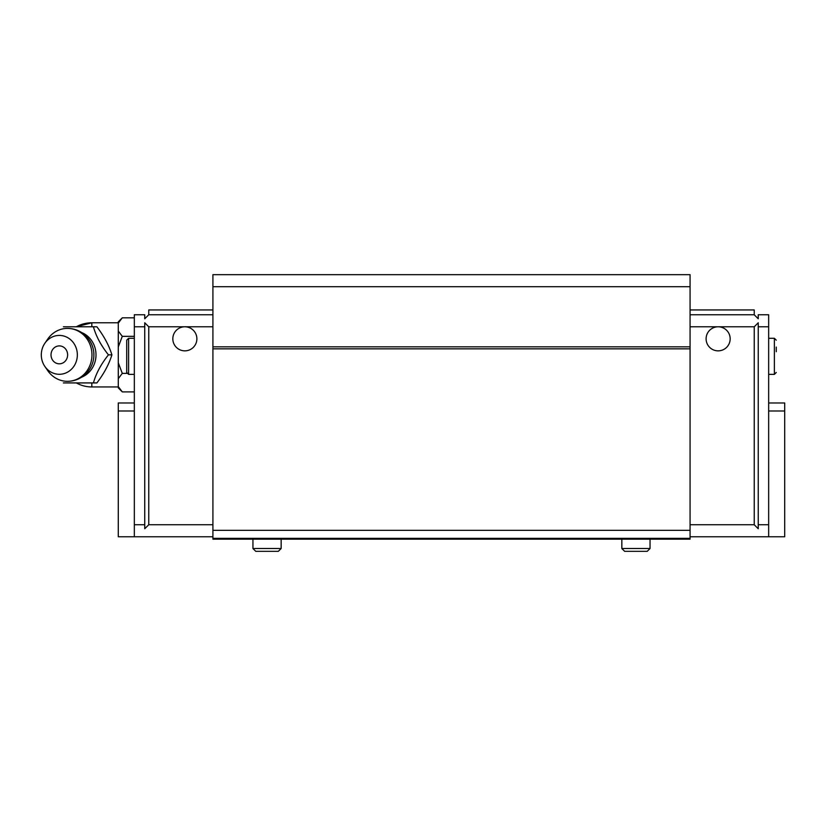 <?xml version="1.0" encoding="UTF-8"?>
<svg xmlns="http://www.w3.org/2000/svg" width="826" height="826" viewBox="0 0 826 826"><rect width="100%" height="100%" fill="white"/><g stroke="black" fill="none" stroke-linecap="round" stroke-linejoin="round"><path stroke-width="1.24" d="M108.443 354.86C101.03 364.183 96.022 373.538 93.421 382.923L96.89 382.923C103.973 373.651 108.98 364.297 111.913 354.86C109.073 345.588 104.055 336.234 96.89 326.786L93.421 326.786C95.992 336.12 100.999 345.475 108.443 354.86L111.913 354.86M118.283 322.78L91.82 322.78A32.08 32.08 0 0 0 76.291 326.786L91.82 322.78L91.82 326.786M118.283 323.121L118.283 321.82L122.289 317.824L118.283 323.121L118.283 331.04L122.289 336.337L118.283 346.941L118.283 362.779L122.289 373.383L126.936 373.383M122.289 336.337L134.328 336.337M122.289 317.824L134.328 317.824M122.289 373.383L118.283 378.68L118.283 386.599L122.289 391.896L134.328 391.896M118.283 362.779L118.283 378.68M118.283 331.04L118.283 346.941M118.283 386.599L118.283 387.9L122.289 391.896M63.375 326.786L93.421 326.786M93.421 382.923L63.375 382.923M67.629 354.86A8.962 8.312 -90 0 0 59.327 345.898A8.962 8.312 -90 0 0 51.016 354.86A8.962 8.312 -90 0 0 59.327 363.822A8.962 8.312 -90 0 0 67.629 354.86M77.345 354.86A19.442 18.027 -90 0 0 64.965 336.399A19.442 18.027 -90 0 0 44.831 343.306A19.442 18.027 -90 0 0 44.831 366.414A19.442 18.027 -90 0 0 64.965 373.321A19.442 18.027 -90 0 0 77.345 354.86M44.831 366.414L47.691 370.585A26.463 24.532 -90 0 0 67.422 381.323A26.463 24.532 -90 0 0 91.965 354.86A26.463 24.532 -90 0 0 67.422 328.397A26.463 24.532 -90 0 0 47.691 339.135L44.831 343.306M212.912 326.786L148.763 326.786L144.746 322.78L144.746 326.786L134.328 326.786L134.328 536.766L212.912 536.766M212.912 314.758L148.763 314.758L148.763 309.946L212.912 309.946M134.328 326.786L134.328 314.758L144.746 314.758L144.746 318.774L148.763 314.758M212.912 524.737L148.763 524.737L148.763 326.786M184.848 326.786A12.029 12.029 0 0 1 196.877 338.825A12.029 12.029 0 0 1 184.848 350.854A12.029 12.029 0 0 1 172.82 338.825A12.029 12.029 0 0 1 184.848 326.786M144.746 326.786L144.746 524.737L134.328 524.737M144.746 524.737L144.746 528.743L148.763 524.737M690.071 326.786L754.231 326.786L758.237 322.78L758.237 326.786L768.665 326.786L768.665 314.758L758.237 314.758L758.237 318.774L754.231 314.758L754.231 309.946L690.071 309.946M690.071 314.758L754.231 314.758M690.071 524.737L754.231 524.737L754.231 326.786M718.135 326.786A12.029 12.029 0 0 1 730.163 338.825A12.029 12.029 0 0 1 718.135 350.854A12.029 12.029 0 0 1 706.106 338.825A12.029 12.029 0 0 1 718.135 326.786M758.237 326.786L758.237 524.737L768.665 524.737L768.665 326.786M758.237 524.737L758.237 528.743L754.231 524.737M690.071 536.766L768.665 536.766L768.665 524.737M126.708 365.588L126.708 340.188L126.708 372.464L128.608 374.374L134.328 374.374M768.665 402.974L784.7 402.974L784.7 536.766L768.665 536.766M212.912 538.366L212.912 539.172L690.071 539.172L690.071 538.366L212.912 538.366L212.912 274.666L690.071 274.666L690.071 538.366M134.328 402.974L118.283 402.974L118.283 536.766L134.328 536.766M690.071 286.694L212.912 286.694M690.071 346.837L212.912 346.837M690.071 348.84L212.912 348.84M690.071 530.344L212.912 530.344M118.283 410.997L134.328 410.997M784.7 410.997L768.665 410.997M776.275 347.065L776.275 351.7M281.15 548.516L252.942 548.516L255.761 551.334L278.331 551.334L255.761 551.334L278.331 551.334L281.15 548.516L281.15 539.172M650.041 548.516L621.833 548.516L624.652 551.334L647.223 551.334L624.652 551.334L647.223 551.334L650.041 548.516L650.041 539.172M91.82 382.923L91.82 386.94L118.283 386.94M81.66 377.172A23.82 22.085 -90 0 0 96.002 354.86A23.82 22.085 -90 0 0 81.66 332.548M768.665 338.278L774.375 338.278L774.375 374.374L776.275 372.464M126.708 340.188L128.608 338.278L128.608 374.374M76.291 382.923A32.08 32.08 0 0 0 91.82 386.94M67.422 381.323A26.463 26.463 0 0 0 93.885 354.86A26.463 26.463 0 0 0 67.422 328.397M768.665 374.374L774.375 374.374M774.375 338.278L776.275 340.188M128.608 338.278L134.328 338.278M252.942 548.516L252.942 539.172M621.833 548.516L621.833 539.172"/></g></svg>
